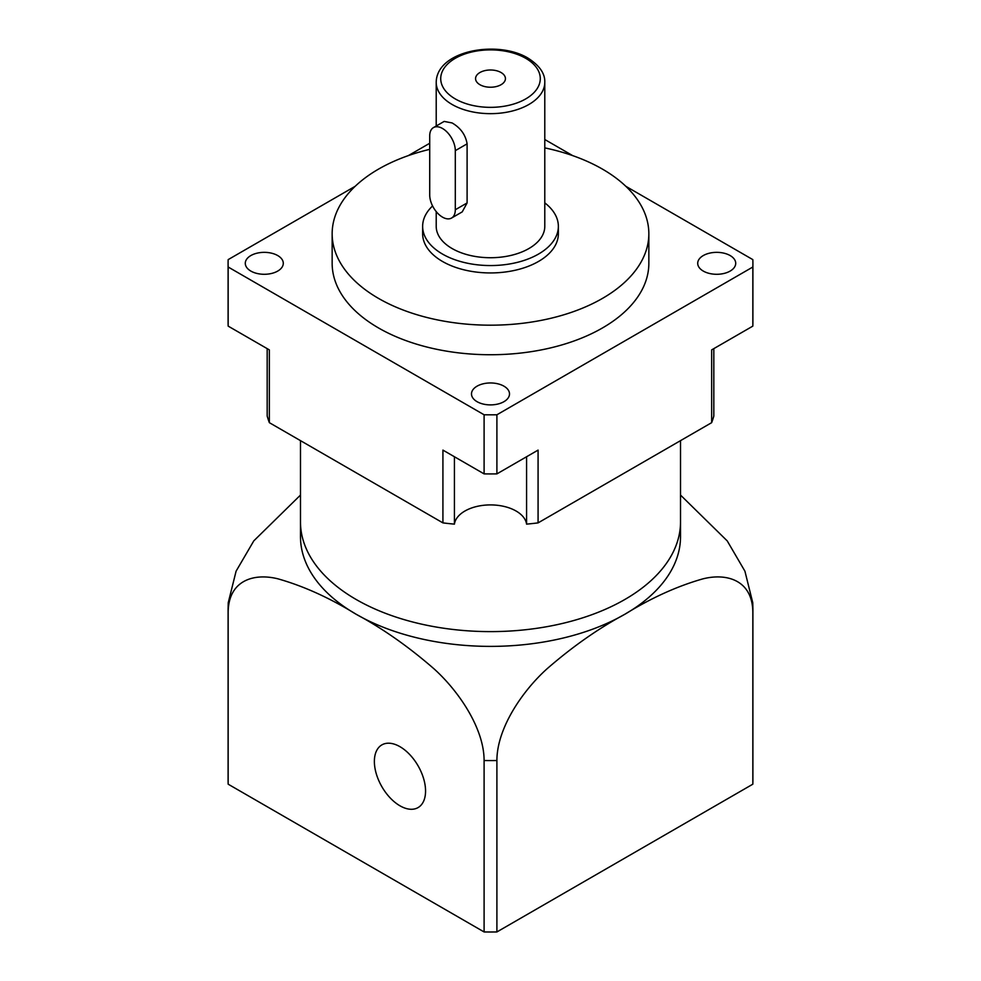 <?xml version="1.0" encoding="UTF-8"?>
<svg xmlns="http://www.w3.org/2000/svg" width="981" height="981" viewBox="0 0 981 981"><rect width="100%" height="100%" fill="white"/><g stroke="black" fill="none" stroke-linecap="round" stroke-linejoin="round"><path stroke-width="1.47" d="M429.715 194.974A18.099 10.448 -120 0 0 442.517 217.144A18.099 10.448 -120 0 0 451.567 218.04A18.099 10.448 -120 0 0 455.307 209.75L455.307 150.645A18.099 10.448 -120 0 0 447.41 132.435A18.099 10.448 -120 0 0 433.467 127.591A18.099 10.448 -120 0 0 429.715 135.869L429.715 194.974M501.058 72.52A14.936 8.621 0 0 0 484.786 70.644A14.936 8.621 0 0 0 475.564 78.615A14.936 8.621 0 0 0 479.942 84.709A14.936 8.621 0 0 0 496.214 86.573A14.936 8.621 0 0 0 505.436 78.615A14.936 8.621 0 0 0 501.058 72.52M436.214 211.589L436.214 226.378A54.286 31.343 0 0 0 452.106 248.536A54.286 31.343 0 0 0 511.273 255.342A54.286 31.343 0 0 0 544.786 226.378L544.786 82.306C545.142 73.575 539.525 65.494 527.95 58.075C497.477 39.718 436.557 50.497 436.214 82.306A54.286 31.343 0 0 0 452.106 104.477A54.286 31.343 0 0 0 511.273 111.27A54.286 31.343 0 0 0 544.786 82.306M451.567 218.04L462.235 211.871L467.103 202.944L467.103 143.839C465.595 134.851 460.592 127.886 452.106 122.944L444.148 121.423L433.467 127.591M730.158 255.563A19.007 10.975 0 0 0 709.447 253.184A19.007 10.975 0 0 0 697.712 263.313A19.007 10.975 0 0 0 703.279 271.075A19.007 10.975 0 0 0 723.99 273.454A19.007 10.975 0 0 0 735.713 263.313A19.007 10.975 0 0 0 730.158 255.563M503.94 386.171A19.007 10.975 0 0 0 483.228 383.792A19.007 10.975 0 0 0 471.493 393.921A19.007 10.975 0 0 0 477.06 401.683A19.007 10.975 0 0 0 497.772 404.062A19.007 10.975 0 0 0 509.507 393.921A19.007 10.975 0 0 0 503.94 386.171M277.721 255.563A19.007 10.975 0 0 0 257.01 253.184A19.007 10.975 0 0 0 245.287 263.313A19.007 10.975 0 0 0 250.842 271.075A19.007 10.975 0 0 0 271.553 273.454A19.007 10.975 0 0 0 283.288 263.313A19.007 10.975 0 0 0 277.721 255.563M267.175 348.647L267.175 416.03A226.219 130.608 0 0 0 269.346 422.664L442.921 522.885A226.219 130.608 0 0 0 454.424 524.136A36.199 20.895 180 0 1 490.5 504.908A36.199 20.895 180 0 1 516.092 511.027A36.199 20.895 180 0 1 526.576 524.136A226.219 130.608 0 0 0 538.079 522.885L711.654 422.664A226.219 130.608 0 0 0 713.825 416.03L713.825 348.647M526.576 456.741L526.576 524.136M432.584 205.949A67.861 39.179 0 0 0 422.639 226.378L422.639 233.76A67.861 39.179 0 0 0 442.517 261.473A67.861 39.179 0 0 0 516.472 269.959A67.861 39.179 0 0 0 558.361 233.76L558.361 226.378A67.861 39.179 0 0 0 544.786 202.871M422.639 226.378A67.861 39.179 0 0 0 442.517 254.079A67.861 39.179 0 0 0 516.472 262.577A67.861 39.179 0 0 0 558.361 226.378M429.715 149.345A158.346 91.429 0 0 0 332.154 233.76L332.154 263.313A158.346 91.429 0 0 0 378.531 327.961A158.346 91.429 0 0 0 551.101 347.777A158.346 91.429 0 0 0 648.846 263.313L648.846 233.76A158.346 91.429 0 0 0 602.469 169.124A158.346 91.429 0 0 0 544.786 147.886M332.154 233.76A158.346 91.429 0 0 0 378.531 298.408A158.346 91.429 0 0 0 551.101 318.224A158.346 91.429 0 0 0 648.846 233.76M752.832 776.805L752.832 612.769A262.405 151.503 180 0 0 752.905 609.066L752.905 780.496A262.405 151.503 0 0 1 752.832 784.187L496.901 931.95A262.405 151.503 0 0 1 484.099 931.95L484.099 760.533C484.136 728.368 458.581 690.943 434.08 668.895C408.476 646.602 382.492 628.392 356.14 614.253A190.02 109.713 0 0 1 300.48 536.681L300.48 521.904A190.02 109.713 0 0 0 356.14 599.477A190.02 109.713 0 0 0 563.217 623.266A190.02 109.713 0 0 0 680.52 521.904L680.52 440.641M442.921 522.885L442.921 450.107L484.099 473.884A262.405 151.503 0 0 0 496.901 473.884L496.901 414.779A262.405 151.503 0 0 1 484.099 414.779L228.168 267.016L228.168 326.121A262.405 151.503 0 0 1 228.095 322.43L228.095 263.313A262.405 151.503 0 0 0 228.168 267.016M538.079 522.885L538.079 450.107L496.901 473.884M355.147 186.316L228.168 259.622A262.405 151.503 0 0 0 228.095 263.313M269.346 422.664L269.346 349.886L228.168 326.121M484.099 473.884L484.099 414.779M752.832 267.016A262.405 151.503 0 0 0 752.905 263.313L752.905 322.43A262.405 151.503 0 0 1 752.832 326.121L752.832 267.016L496.901 414.779M752.905 263.313A262.405 151.503 0 0 0 752.832 259.622L625.853 186.316M572.696 155.623L544.786 139.51M429.715 143.263L408.304 155.623M752.832 326.121L711.654 349.886L711.654 422.664M454.424 456.741L454.424 524.136M374.374 761.464A36.199 20.895 -120 0 0 390.168 797.896A36.199 20.895 -120 0 0 418.065 807.584A36.199 20.895 -120 0 0 425.558 791.017A36.199 20.895 -120 0 0 409.764 754.597A36.199 20.895 -120 0 0 381.867 744.898A36.199 20.895 -120 0 0 374.374 761.464M484.099 931.95L228.168 784.187L228.168 612.769C228.168 580.629 253.454 572.696 278.028 578.851C303.595 586.086 329.628 597.883 356.14 614.253A190.02 109.713 0 0 0 624.86 614.253A190.02 109.713 0 0 0 680.52 536.681L680.52 521.904A190.02 109.713 0 0 1 563.217 623.266A190.02 109.713 0 0 1 356.14 599.477A190.02 109.713 0 0 1 300.48 521.904L300.48 440.641M228.168 612.769A262.405 151.503 180 0 1 228.095 609.066L228.095 780.496A262.405 151.503 0 0 0 228.168 784.187M752.832 784.187L752.832 612.769C752.856 580.568 727.313 572.634 702.801 578.888C677.209 586.172 651.225 597.956 624.86 614.253C598.361 628.49 572.328 646.749 546.76 669.042C522.186 691.262 496.901 728.393 496.901 760.533A262.405 151.503 180 0 1 484.099 760.533M496.901 931.95L496.901 760.533M228.095 609.066L228.23 602.775L236.09 571.175L253.809 540.85L300.48 495.074M680.52 495.074L727.228 540.899L744.922 571.187L752.77 602.775L752.905 609.066M455.307 98.934A49.773 28.731 0 0 0 525.693 98.934A49.773 28.731 0 0 0 525.693 58.296A49.773 28.731 0 0 0 455.307 58.296A49.773 28.731 0 0 0 455.307 98.934M467.103 202.944L455.307 209.75M467.103 143.839L455.307 150.645M436.214 125.997L436.214 82.306"/></g></svg>
